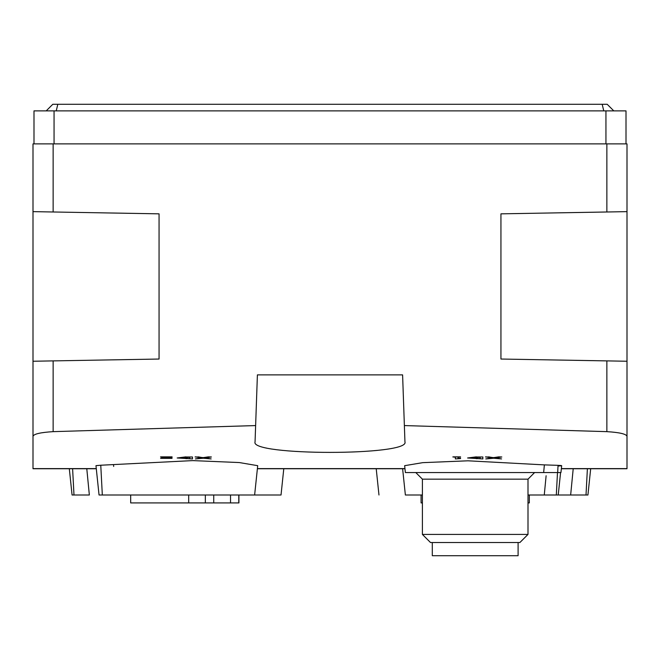 <?xml version="1.0" encoding="UTF-8"?>
<svg xmlns="http://www.w3.org/2000/svg" width="660" height="660" viewBox="0 0 660 660"><rect width="100%" height="100%" fill="white"/><g stroke="black" fill="none" stroke-linecap="round" stroke-linejoin="round"><path stroke-width="0.99" d="M491.791 457.933L485.776 458.923L492.244 457.999L485.537 456.86L493.68 457.627L498.712 456.86L493.68 457.627M498.712 456.86L501.823 456.984L495.115 457.999L501.584 458.923L493.68 458.221L485.776 458.923M495.569 457.933L501.584 458.923M488.647 456.86L493.68 457.76M482.864 456.984L482.864 458.923L467.585 457.974L476.347 456.984L482.864 456.984L476.347 456.984M460.556 458.552L455.375 458.923L455.375 457.264L452.884 456.86L460.556 456.86L458.065 457.264L458.065 458.552L460.556 458.552M458.065 457.264L458.065 458.419L460.556 458.172M455.375 458.791L455.375 457.264M201.391 457.933L195.376 458.923L201.844 457.999L195.137 456.86L203.28 457.627L208.312 456.86L203.28 457.627M208.312 456.86L211.423 456.984L204.715 457.999L211.183 458.923L203.28 458.221L195.376 458.923M205.169 457.933L211.183 458.923M198.248 456.86L203.28 457.76M192.464 456.984L192.464 458.923L177.185 457.974L185.947 456.984L192.464 456.984L185.947 456.984M162.352 457.941L169.249 457.264L160.57 456.86L172.07 456.86L172.07 457.372L163.251 458.362L172.07 458.362L160.57 458.362L167.962 457.264M33 429L33 468.732L96.294 468.732M257.392 468.732L404.968 468.732M561.346 468.732L627 468.732L627 143.88L33 143.88L33 361.243L159.06 359.04L159.06 213.84L33 211.637M561.363 468.6L627 468.6L627 429M33 361.243L33 468.6L96.278 468.6M160.57 458.362L162.352 457.809M172.07 458.362L169.389 458.362M177.185 457.974L185.947 456.86M467.585 457.974L476.347 456.86M100.765 465.226L192.778 460.606L239.275 462.553L257.705 465.68L254.628 495L99.049 495L95.972 465.663L100.765 465.226L102.325 495M404.646 465.68L422.672 462.66L468.014 460.804L544.376 464.887L543.659 472.56L405.372 472.56L404.646 465.68M558.022 466.001C562.798 465.795 562.807 465.572 558.055 465.341L544.376 464.887M33 436.318C33.767 433.983 40.474 432.432 53.138 431.648L255.626 425.576L255.057 441.886C249.571 455.879 410.297 455.895 404.943 441.886L404.374 425.576L606.862 431.648C619.509 432.424 626.224 433.983 627 436.318M404.959 468.6L257.4 468.6M257.4 374.88L255.626 425.576L257.4 374.88L402.6 374.88L404.374 425.576L402.6 374.88M627 211.637L500.94 213.84L500.94 359.04L627 361.243M626.01 143.88L626.01 110.88L33.99 110.88L33.99 143.88M46.2 110.88L52.8 104.28L607.2 104.28L613.8 110.88M590.683 468.732L587.928 495L570.653 495L573.21 468.732M570.653 495L556.314 495L557.494 472.56M69.316 468.732L72.072 495L89.347 495L86.79 468.732M283.784 468.732L281.028 495L254.628 495M556.314 495L544.269 495L546.117 475.753M544.269 495L528 495M422.4 495L405.372 495L402.616 468.732M544.236 466.381L543.659 472.56L560.951 472.56L561.668 465.671M113.528 464.797L113.685 466.447M432.3 542.52L432.3 555.72L518.1 555.72L518.1 542.52M528 534.418L422.4 534.418L430.502 542.52L519.898 542.52L528 534.418L528 479.16L534.6 472.56M422.4 534.418L422.4 479.16L528 479.16M415.8 472.56L422.4 479.16M529.32 495L529.32 502.92L528 502.92M422.4 502.92L421.08 502.92L421.08 495M205.334 495L205.334 502.92L130.68 502.92L130.68 495M188.686 495L188.686 502.92M238.92 495L238.92 502.92L205.334 502.92M238.78 495L238.78 502.92M230.538 495L230.538 502.92M213.733 495L213.733 502.92M501.823 456.984L498.712 456.984M488.647 456.984L485.537 456.984M460.556 456.984L452.884 456.984M211.423 456.984L208.312 456.984M198.248 456.984L195.137 456.984M172.07 456.984L160.57 456.984M189.783 457.264L179.743 457.974L189.783 458.667L189.783 457.264L189.783 458.527L185.947 458.667M480.183 457.264L470.143 457.974L480.183 458.667L480.183 457.264L480.183 458.527L476.347 458.667M606.862 431.648L606.862 360.888M606.862 211.992L606.862 143.88M53.138 211.992L53.138 143.88M53.138 431.648L53.138 360.888M605.946 143.88L605.946 110.88M54.054 143.88L54.054 110.88M603.768 110.88L602.184 104.28M56.232 110.88L57.816 104.28M586.014 495L587.392 468.732M73.986 495L72.608 468.732M558.055 465.341L557.675 472.56M378.972 495L376.216 468.732M558.228 495L560.587 472.56"/></g></svg>
